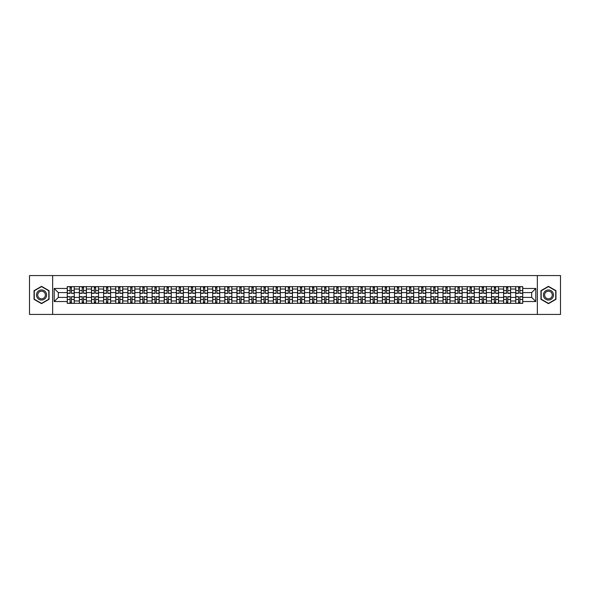 <?xml version="1.0" encoding="UTF-8"?>
<svg xmlns="http://www.w3.org/2000/svg" width="590" height="590" viewBox="0 0 590 590"><rect width="100%" height="100%" fill="white"/><g stroke="black" fill="none" stroke-linecap="round" stroke-linejoin="round"><path stroke-width="0.89" d="M537.343 314.426L560.5 314.426L560.5 275.574L29.5 275.574L29.5 314.426L537.343 314.426L537.343 275.574M79.385 303.356L79.385 289.019L74.252 289.019L74.252 303.356M74.252 289.019L74.252 286.644M79.385 289.019L79.385 286.644M86.376 286.644L86.376 303.356M91.502 303.356L91.502 286.644M98.501 286.644L98.501 303.356M103.626 303.356L103.626 286.644M110.618 286.644L110.618 303.356M115.743 303.356L115.743 286.644M122.742 286.644L122.742 303.356M127.868 303.356L127.868 286.644M134.859 286.644L134.859 303.356M139.992 303.356L139.992 286.644M146.984 286.644L146.984 303.356M152.109 303.356L152.109 286.644M159.101 286.644L159.101 303.356M164.234 303.356L164.234 286.644M171.225 286.644L171.225 303.356M176.351 303.356L176.351 286.644M183.343 286.644L183.343 303.356M188.476 303.356L188.476 286.644M195.467 286.644L195.467 303.356M200.593 303.356L200.593 286.644M207.584 286.644L207.584 303.356M212.717 303.356L212.717 286.644M219.709 286.644L219.709 303.356M224.834 303.356L224.834 286.644M231.833 286.644L231.833 303.356M236.959 303.356L236.959 286.644M243.95 286.644L243.95 303.356M249.076 303.356L249.076 286.644M256.075 286.644L256.075 303.356M261.2 303.356L261.2 286.644M268.192 286.644L268.192 303.356M273.325 303.356L273.325 286.644M280.316 286.644L280.316 303.356M285.442 303.356L285.442 286.644M292.433 286.644L292.433 303.356M297.567 303.356L297.567 286.644M304.558 286.644L304.558 303.356M309.684 303.356L309.684 286.644M316.675 286.644L316.675 303.356M321.808 303.356L321.808 286.644M328.8 286.644L328.8 303.356M333.925 303.356L333.925 286.644M340.924 286.644L340.924 303.356M346.05 303.356L346.05 286.644M353.041 286.644L353.041 303.356M358.167 303.356L358.167 286.644M365.166 286.644L365.166 303.356M370.291 303.356L370.291 286.644M377.283 286.644L377.283 303.356M382.416 303.356L382.416 286.644M389.407 286.644L389.407 303.356M394.533 303.356L394.533 286.644M401.525 286.644L401.525 303.356M406.658 303.356L406.658 286.644M413.649 286.644L413.649 303.356M418.775 303.356L418.775 286.644M425.766 286.644L425.766 303.356M430.899 303.356L430.899 286.644M437.891 286.644L437.891 303.356M443.016 303.356L443.016 286.644M450.008 286.644L450.008 303.356M455.141 303.356L455.141 286.644M462.132 286.644L462.132 303.356M467.258 303.356L467.258 286.644M474.257 286.644L474.257 303.356M479.382 303.356L479.382 286.644M486.374 286.644L486.374 303.356M491.5 303.356L491.5 286.644M498.498 286.644L498.498 303.356M503.624 303.356L503.624 286.644M510.616 286.644L510.616 303.356M515.749 303.356L515.749 286.644M515.749 297.412L510.616 297.412M503.624 297.412L498.498 297.412M491.5 297.412L486.374 297.412M479.382 297.412L474.257 297.412M467.258 297.412L462.132 297.412M455.141 297.412L450.008 297.412M443.016 297.412L437.891 297.412M430.899 297.412L425.766 297.412M418.775 297.412L413.649 297.412M406.658 297.412L401.525 297.412M394.533 297.412L389.407 297.412M382.416 297.412L377.283 297.412M370.291 297.412L365.166 297.412M358.167 297.412L353.041 297.412M346.05 297.412L340.924 297.412M333.925 297.412L328.8 297.412M321.808 297.412L316.675 297.412M309.684 297.412L304.558 297.412M297.567 297.412L292.433 297.412M285.442 297.412L280.316 297.412M273.325 297.412L268.192 297.412M261.2 297.412L256.075 297.412M249.076 297.412L243.95 297.412M236.959 297.412L231.833 297.412M224.834 297.412L219.709 297.412M212.717 297.412L207.584 297.412M200.593 297.412L195.467 297.412M188.476 297.412L183.343 297.412M176.351 297.412L171.225 297.412M164.234 297.412L159.101 297.412M152.109 297.412L146.984 297.412M139.992 297.412L134.859 297.412M127.868 297.412L122.742 297.412M115.743 297.412L110.618 297.412M103.626 297.412L98.501 297.412M91.502 297.412L86.376 297.412M79.385 297.412L74.252 297.412M515.749 292.588L510.616 292.588M503.624 292.588L498.498 292.588M491.5 292.588L486.374 292.588M479.382 292.588L474.257 292.588M467.258 292.588L462.132 292.588M455.141 292.588L450.008 292.588M443.016 292.588L437.891 292.588M430.899 292.588L425.766 292.588M418.775 292.588L413.649 292.588M406.658 292.588L401.525 292.588M394.533 292.588L389.407 292.588M382.416 292.588L377.283 292.588M370.291 292.588L365.166 292.588M358.167 292.588L353.041 292.588M346.05 292.588L340.924 292.588M333.925 292.588L328.8 292.588M321.808 292.588L316.675 292.588M309.684 292.588L304.558 292.588M297.567 292.588L292.433 292.588M285.442 292.588L280.316 292.588M273.325 292.588L268.192 292.588M261.2 292.588L256.075 292.588M249.076 292.588L243.95 292.588M236.959 292.588L231.833 292.588M224.834 292.588L219.709 292.588M212.717 292.588L207.584 292.588M200.593 292.588L195.467 292.588M188.476 292.588L183.343 292.588M176.351 292.588L171.225 292.588M164.234 292.588L159.101 292.588M152.109 292.588L146.984 292.588M139.992 292.588L134.859 292.588M127.868 292.588L122.742 292.588M115.743 292.588L110.618 292.588M103.626 292.588L98.501 292.588M91.502 292.588L86.376 292.588M79.385 292.588L74.252 292.588M58.329 297.412L67.26 297.412L67.26 292.588L58.329 292.588L58.329 297.412L54.206 301.527L54.206 288.473L67.26 288.473L67.26 292.588M522.74 292.588L522.74 297.412L531.671 297.412L531.671 292.588L522.74 292.588L522.74 286.644L67.26 286.644L67.26 288.473M522.74 288.473L535.794 288.473L535.794 301.527L522.74 301.527L522.74 297.412M67.26 297.412L67.26 303.356L522.74 303.356L522.74 301.527M67.26 301.527L54.206 301.527M52.658 314.426L52.658 275.574M49.044 290.671L41.543 286.342L34.043 290.671L34.043 299.329L41.543 303.658L49.044 299.329L49.044 290.671M555.957 290.671L548.457 286.342L540.956 290.671L540.956 299.329L548.457 303.658L555.957 299.329L555.957 290.671M71.42 302.191L70.099 302.191M70.099 287.809L71.42 287.809M83.537 302.191L82.217 302.191M82.217 287.809L83.537 287.809M95.661 302.191L94.341 302.191M94.341 287.809L95.661 287.809M107.786 302.191L106.458 302.191M106.458 287.809L107.786 287.809M119.903 302.191L118.583 302.191M118.583 287.809L119.903 287.809M132.027 302.191L130.707 302.191M130.707 287.809L132.027 287.809M144.144 302.191L142.824 302.191M142.824 287.809L144.144 287.809M156.269 302.191L154.949 302.191M154.949 287.809L156.269 287.809M168.386 302.191L167.066 302.191M167.066 287.809L168.386 287.809M180.511 302.191L179.19 302.191M179.19 287.809L180.511 287.809M192.628 302.191L191.308 302.191M191.308 287.809L192.628 287.809M204.752 302.191L203.432 302.191M203.432 287.809L204.752 287.809M216.869 302.191L215.549 302.191M215.549 287.809L216.869 287.809M228.994 302.191L227.674 302.191M227.674 287.809L228.994 287.809M241.118 302.191L239.791 302.191M239.791 287.809L241.118 287.809M253.235 302.191L251.915 302.191M251.915 287.809L253.235 287.809M265.36 302.191L264.04 302.191M264.04 287.809L265.36 287.809M277.477 302.191L276.157 302.191M276.157 287.809L277.477 287.809M289.602 302.191L288.281 302.191M288.281 287.809L289.602 287.809M301.719 302.191L300.399 302.191M300.399 287.809L301.719 287.809M313.843 302.191L312.523 302.191M312.523 287.809L313.843 287.809M325.96 302.191L324.64 302.191M324.64 287.809L325.96 287.809M338.085 302.191L336.765 302.191M336.765 287.809L338.085 287.809M350.209 302.191L348.882 302.191M348.882 287.809L350.209 287.809M362.326 302.191L361.006 302.191M361.006 287.809L362.326 287.809M374.451 302.191L373.131 302.191M373.131 287.809L374.451 287.809M386.568 302.191L385.248 302.191M385.248 287.809L386.568 287.809M398.693 302.191L397.372 302.191M397.372 287.809L398.693 287.809M410.81 302.191L409.49 302.191M409.49 287.809L410.81 287.809M422.934 302.191L421.614 302.191M421.614 287.809L422.934 287.809M435.051 302.191L433.731 302.191M433.731 287.809L435.051 287.809M447.176 302.191L445.856 302.191M445.856 287.809L447.176 287.809M459.293 302.191L457.973 302.191M457.973 287.809L459.293 287.809M471.417 302.191L470.097 302.191M470.097 287.809L471.417 287.809M483.542 302.191L482.214 302.191M482.214 287.809L483.542 287.809M495.659 302.191L494.339 302.191M494.339 287.809L495.659 287.809M507.784 302.191L506.463 302.191M506.463 287.809L507.784 287.809M519.901 302.191L518.581 302.191M518.581 287.809L519.901 287.809M54.206 288.473L58.329 292.588M531.671 297.412L535.794 301.527M531.671 292.588L535.794 288.473M71.42 293.326L71.42 286.725L74.215 286.725L74.215 293.326L71.42 293.326M70.099 287.736L71.42 287.736M70.099 286.725L67.304 286.725L67.304 293.326L70.099 293.326L70.099 286.725L72.585 286.725M70.099 296.674L70.099 303.275L67.304 303.275L67.304 296.674L70.099 296.674M71.42 302.264L70.099 302.264M71.42 303.275L74.215 303.275L74.215 296.674L71.42 296.674L71.42 303.275L68.934 303.275M83.537 293.326L83.537 286.725L86.339 286.725L86.339 293.326L83.537 293.326M82.217 287.736L83.537 287.736M82.217 286.725L79.421 286.725L79.421 293.326L82.217 293.326L82.217 286.725L84.709 286.725M95.661 293.326L95.661 286.725L98.456 286.725L98.456 293.326L95.661 293.326M94.341 287.736L95.661 287.736M94.341 286.725L91.546 286.725L91.546 293.326L94.341 293.326L94.341 286.725L96.826 286.725M37.17 297.522A5.052 5.052 0 0 0 44.066 299.373A5.052 5.052 0 0 0 45.917 292.478A5.052 5.052 0 0 0 39.021 290.627A5.052 5.052 0 0 0 37.17 297.522M38.232 296.91A3.82 3.82 0 0 0 43.454 298.311A3.82 3.82 0 0 0 44.855 293.09A3.82 3.82 0 0 0 39.633 291.689A3.82 3.82 0 0 0 38.232 296.91M41.543 286.615L48.808 290.804L48.808 299.196L41.543 303.385L34.279 299.196L34.279 290.804L41.543 286.615M544.083 297.522A5.052 5.052 0 0 0 550.979 299.373A5.052 5.052 0 0 0 552.83 292.478A5.052 5.052 0 0 0 545.934 290.627A5.052 5.052 0 0 0 544.083 297.522M545.145 296.91A3.82 3.82 0 0 0 550.367 298.311A3.82 3.82 0 0 0 551.768 293.09A3.82 3.82 0 0 0 546.547 291.689A3.82 3.82 0 0 0 545.145 296.91M548.457 286.615L555.721 290.804L555.721 299.196L548.457 303.385L541.192 299.196L541.192 290.804L548.457 286.615M82.217 296.674L82.217 303.275L79.421 303.275L79.421 296.674L82.217 296.674M83.537 302.264L82.217 302.264M83.537 303.275L86.339 303.275L86.339 296.674L83.537 296.674L83.537 303.275L81.051 303.275M94.341 296.674L94.341 303.275L91.546 303.275L91.546 296.674L94.341 296.674M95.661 302.264L94.341 302.264M95.661 303.275L98.456 303.275L98.456 296.674L95.661 296.674L95.661 303.275L93.176 303.275M107.786 293.326L107.786 286.725L110.581 286.725L110.581 293.326L107.786 293.326M106.458 287.736L107.786 287.736M106.458 286.725L103.663 286.725L103.663 293.326L106.458 293.326L106.458 286.725L108.951 286.725M119.903 293.326L119.903 286.725L122.698 286.725L122.698 293.326L119.903 293.326M118.583 287.736L119.903 287.736M118.583 286.725L115.788 286.725L115.788 293.326L118.583 293.326L118.583 286.725L121.068 286.725M132.027 293.326L132.027 286.725L134.822 286.725L134.822 293.326L132.027 293.326M130.707 287.736L132.027 287.736M130.707 286.725L127.905 286.725L127.905 293.326L130.707 293.326L130.707 286.725L133.192 286.725M106.458 296.674L106.458 303.275L103.663 303.275L103.663 296.674L106.458 296.674M107.786 302.264L106.458 302.264M107.786 303.275L110.581 303.275L110.581 296.674L107.786 296.674L107.786 303.275L105.293 303.275M118.583 296.674L118.583 303.275L115.788 303.275L115.788 296.674L118.583 296.674M119.903 302.264L118.583 302.264M119.903 303.275L122.698 303.275L122.698 296.674L119.903 296.674L119.903 303.275L117.417 303.275M130.707 296.674L130.707 303.275L127.905 303.275L127.905 296.674L130.707 296.674M132.027 302.264L130.707 302.264M132.027 303.275L134.822 303.275L134.822 296.674L132.027 296.674L132.027 303.275L129.542 303.275M144.144 293.326L144.144 286.725L146.94 286.725L146.94 293.326L144.144 293.326M142.824 287.736L144.144 287.736M142.824 286.725L140.029 286.725L140.029 293.326L142.824 293.326L142.824 286.725L145.31 286.725M142.824 296.674L142.824 303.275L140.029 303.275L140.029 296.674L142.824 296.674M144.144 302.264L142.824 302.264M144.144 303.275L146.94 303.275L146.94 296.674L144.144 296.674L144.144 303.275L141.659 303.275M156.269 293.326L156.269 286.725L159.064 286.725L159.064 293.326L156.269 293.326M154.949 287.736L156.269 287.736M154.949 286.725L152.146 286.725L152.146 293.326L154.949 293.326L154.949 286.725L157.434 286.725M154.949 296.674L154.949 303.275L152.146 303.275L152.146 296.674L154.949 296.674M156.269 302.264L154.949 302.264M156.269 303.275L159.064 303.275L159.064 296.674L156.269 296.674L156.269 303.275L153.784 303.275M168.386 293.326L168.386 286.725L171.189 286.725L171.189 293.326L168.386 293.326M167.066 287.736L168.386 287.736M167.066 286.725L164.271 286.725L164.271 293.326L167.066 293.326L167.066 286.725L169.551 286.725M167.066 296.674L167.066 303.275L164.271 303.275L164.271 296.674L167.066 296.674M168.386 302.264L167.066 302.264M168.386 303.275L171.189 303.275L171.189 296.674L168.386 296.674L168.386 303.275L165.901 303.275M180.511 293.326L180.511 286.725L183.306 286.725L183.306 293.326L180.511 293.326M179.19 287.736L180.511 287.736M179.19 286.725L176.388 286.725L176.388 293.326L179.19 293.326L179.19 286.725L181.676 286.725M179.19 296.674L179.19 303.275L176.388 303.275L176.388 296.674L179.19 296.674M180.511 302.264L179.19 302.264M180.511 303.275L183.306 303.275L183.306 296.674L180.511 296.674L180.511 303.275L178.025 303.275M192.628 293.326L192.628 286.725L195.43 286.725L195.43 293.326L192.628 293.326M191.308 287.736L192.628 287.736M191.308 286.725L188.512 286.725L188.512 293.326L191.308 293.326L191.308 286.725L193.793 286.725M204.752 293.326L204.752 286.725L207.547 286.725L207.547 293.326L204.752 293.326M203.432 287.736L204.752 287.736M203.432 286.725L200.637 286.725L200.637 293.326L203.432 293.326L203.432 286.725L205.917 286.725M216.869 293.326L216.869 286.725L219.672 286.725L219.672 293.326L216.869 293.326M215.549 287.736L216.869 287.736M215.549 286.725L212.754 286.725L212.754 293.326L215.549 293.326L215.549 286.725L218.042 286.725M228.994 293.326L228.994 286.725L231.789 286.725L231.789 293.326L228.994 293.326M227.674 287.736L228.994 287.736M227.674 286.725L224.879 286.725L224.879 293.326L227.674 293.326L227.674 286.725L230.159 286.725M241.118 293.326L241.118 286.725L243.913 286.725L243.913 293.326L241.118 293.326M239.791 287.736L241.118 287.736M239.791 286.725L236.996 286.725L236.996 293.326L239.791 293.326L239.791 286.725L242.284 286.725M253.235 293.326L253.235 286.725L256.031 286.725L256.031 293.326L253.235 293.326M251.915 287.736L253.235 287.736M251.915 286.725L249.12 286.725L249.12 293.326L251.915 293.326L251.915 286.725L254.401 286.725M191.308 296.674L191.308 303.275L188.512 303.275L188.512 296.674L191.308 296.674M192.628 302.264L191.308 302.264M192.628 303.275L195.43 303.275L195.43 296.674L192.628 296.674L192.628 303.275L190.142 303.275M203.432 296.674L203.432 303.275L200.637 303.275L200.637 296.674L203.432 296.674M204.752 302.264L203.432 302.264M204.752 303.275L207.547 303.275L207.547 296.674L204.752 296.674L204.752 303.275L202.267 303.275M215.549 296.674L215.549 303.275L212.754 303.275L212.754 296.674L215.549 296.674M216.869 302.264L215.549 302.264M216.869 303.275L219.672 303.275L219.672 296.674L216.869 296.674L216.869 303.275L214.384 303.275M227.674 296.674L227.674 303.275L224.879 303.275L224.879 296.674L227.674 296.674M228.994 302.264L227.674 302.264M228.994 303.275L231.789 303.275L231.789 296.674L228.994 296.674L228.994 303.275L226.508 303.275M239.791 296.674L239.791 303.275L236.996 303.275L236.996 296.674L239.791 296.674M241.118 302.264L239.791 302.264M241.118 303.275L243.913 303.275L243.913 296.674L241.118 296.674L241.118 303.275L238.626 303.275M251.915 296.674L251.915 303.275L249.12 303.275L249.12 296.674L251.915 296.674M253.235 302.264L251.915 302.264M253.235 303.275L256.031 303.275L256.031 296.674L253.235 296.674L253.235 303.275L250.75 303.275M265.36 293.326L265.36 286.725L268.155 286.725L268.155 293.326L265.36 293.326M264.04 287.736L265.36 287.736M264.04 286.725L261.237 286.725L261.237 293.326L264.04 293.326L264.04 286.725L266.525 286.725M264.04 296.674L264.04 303.275L261.237 303.275L261.237 296.674L264.04 296.674M265.36 302.264L264.04 302.264M265.36 303.275L268.155 303.275L268.155 296.674L265.36 296.674L265.36 303.275L262.875 303.275M277.477 293.326L277.477 286.725L280.28 286.725L280.28 293.326L277.477 293.326M276.157 287.736L277.477 287.736M276.157 286.725L273.362 286.725L273.362 293.326L276.157 293.326L276.157 286.725L278.642 286.725M276.157 296.674L276.157 303.275L273.362 303.275L273.362 296.674L276.157 296.674M277.477 302.264L276.157 302.264M277.477 303.275L280.28 303.275L280.28 296.674L277.477 296.674L277.477 303.275L274.992 303.275M289.602 293.326L289.602 286.725L292.397 286.725L292.397 293.326L289.602 293.326M288.281 287.736L289.602 287.736M288.281 286.725L285.479 286.725L285.479 293.326L288.281 293.326L288.281 286.725L290.767 286.725M288.281 296.674L288.281 303.275L285.479 303.275L285.479 296.674L288.281 296.674M289.602 302.264L288.281 302.264M289.602 303.275L292.397 303.275L292.397 296.674L289.602 296.674L289.602 303.275L287.116 303.275M301.719 293.326L301.719 286.725L304.521 286.725L304.521 293.326L301.719 293.326M300.399 287.736L301.719 287.736M300.399 286.725L297.603 286.725L297.603 293.326L300.399 293.326L300.399 286.725L302.884 286.725M300.399 296.674L300.399 303.275L297.603 303.275L297.603 296.674L300.399 296.674M301.719 302.264L300.399 302.264M301.719 303.275L304.521 303.275L304.521 296.674L301.719 296.674L301.719 303.275L299.233 303.275M313.843 293.326L313.843 286.725L316.638 286.725L316.638 293.326L313.843 293.326M312.523 287.736L313.843 287.736M312.523 286.725L309.721 286.725L309.721 293.326L312.523 293.326L312.523 286.725L315.008 286.725M312.523 296.674L312.523 303.275L309.721 303.275L309.721 296.674L312.523 296.674M313.843 302.264L312.523 302.264M313.843 303.275L316.638 303.275L316.638 296.674L313.843 296.674L313.843 303.275L311.358 303.275M325.96 293.326L325.96 286.725L328.763 286.725L328.763 293.326L325.96 293.326M324.64 287.736L325.96 287.736M324.64 286.725L321.845 286.725L321.845 293.326L324.64 293.326L324.64 286.725L327.126 286.725M324.64 296.674L324.64 303.275L321.845 303.275L321.845 296.674L324.64 296.674M325.96 302.264L324.64 302.264M325.96 303.275L328.763 303.275L328.763 296.674L325.96 296.674L325.96 303.275L323.475 303.275M338.085 293.326L338.085 286.725L340.88 286.725L340.88 293.326L338.085 293.326M336.765 287.736L338.085 287.736M336.765 286.725L333.969 286.725L333.969 293.326L336.765 293.326L336.765 286.725L339.25 286.725M336.765 296.674L336.765 303.275L333.969 303.275L333.969 296.674L336.765 296.674M338.085 302.264L336.765 302.264M338.085 303.275L340.88 303.275L340.88 296.674L338.085 296.674L338.085 303.275L335.599 303.275M350.209 293.326L350.209 286.725L353.004 286.725L353.004 293.326L350.209 293.326M348.882 287.736L350.209 287.736M348.882 286.725L346.087 286.725L346.087 293.326L348.882 293.326L348.882 286.725L351.375 286.725M348.882 296.674L348.882 303.275L346.087 303.275L346.087 296.674L348.882 296.674M350.209 302.264L348.882 302.264M350.209 303.275L353.004 303.275L353.004 296.674L350.209 296.674L350.209 303.275L347.717 303.275M362.326 293.326L362.326 286.725L365.122 286.725L365.122 293.326L362.326 293.326M361.006 287.736L362.326 287.736M361.006 286.725L358.211 286.725L358.211 293.326L361.006 293.326L361.006 286.725L363.492 286.725M361.006 296.674L361.006 303.275L358.211 303.275L358.211 296.674L361.006 296.674M362.326 302.264L361.006 302.264M362.326 303.275L365.122 303.275L365.122 296.674L362.326 296.674L362.326 303.275L359.841 303.275M374.451 293.326L374.451 286.725L377.246 286.725L377.246 293.326L374.451 293.326M373.131 287.736L374.451 287.736M373.131 286.725L370.328 286.725L370.328 293.326L373.131 293.326L373.131 286.725L375.616 286.725M373.131 296.674L373.131 303.275L370.328 303.275L370.328 296.674L373.131 296.674M374.451 302.264L373.131 302.264M374.451 303.275L377.246 303.275L377.246 296.674L374.451 296.674L374.451 303.275L371.958 303.275M386.568 293.326L386.568 286.725L389.363 286.725L389.363 293.326L386.568 293.326M385.248 287.736L386.568 287.736M385.248 286.725L382.453 286.725L382.453 293.326L385.248 293.326L385.248 286.725L387.733 286.725M385.248 296.674L385.248 303.275L382.453 303.275L382.453 296.674L385.248 296.674M386.568 302.264L385.248 302.264M386.568 303.275L389.363 303.275L389.363 296.674L386.568 296.674L386.568 303.275L384.083 303.275M398.693 293.326L398.693 286.725L401.488 286.725L401.488 293.326L398.693 293.326M397.372 287.736L398.693 287.736M397.372 286.725L394.57 286.725L394.57 293.326L397.372 293.326L397.372 286.725L399.858 286.725M397.372 296.674L397.372 303.275L394.57 303.275L394.57 296.674L397.372 296.674M398.693 302.264L397.372 302.264M398.693 303.275L401.488 303.275L401.488 296.674L398.693 296.674L398.693 303.275L396.207 303.275M410.81 293.326L410.81 286.725L413.612 286.725L413.612 293.326L410.81 293.326M409.49 287.736L410.81 287.736M409.49 286.725L406.694 286.725L406.694 293.326L409.49 293.326L409.49 286.725L411.975 286.725M409.49 296.674L409.49 303.275L406.694 303.275L406.694 296.674L409.49 296.674M410.81 302.264L409.49 302.264M410.81 303.275L413.612 303.275L413.612 296.674L410.81 296.674L410.81 303.275L408.324 303.275M422.934 293.326L422.934 286.725L425.729 286.725L425.729 293.326L422.934 293.326M421.614 287.736L422.934 287.736M421.614 286.725L418.812 286.725L418.812 293.326L421.614 293.326L421.614 286.725L424.099 286.725M421.614 296.674L421.614 303.275L418.812 303.275L418.812 296.674L421.614 296.674M422.934 302.264L421.614 302.264M422.934 303.275L425.729 303.275L425.729 296.674L422.934 296.674L422.934 303.275L420.449 303.275M435.051 293.326L435.051 286.725L437.854 286.725L437.854 293.326L435.051 293.326M433.731 287.736L435.051 287.736M433.731 286.725L430.936 286.725L430.936 293.326L433.731 293.326L433.731 286.725L436.217 286.725M433.731 296.674L433.731 303.275L430.936 303.275L430.936 296.674L433.731 296.674M435.051 302.264L433.731 302.264M435.051 303.275L437.854 303.275L437.854 296.674L435.051 296.674L435.051 303.275L432.566 303.275M447.176 293.326L447.176 286.725L449.971 286.725L449.971 293.326L447.176 293.326M445.856 287.736L447.176 287.736M445.856 286.725L443.061 286.725L443.061 293.326L445.856 293.326L445.856 286.725L448.341 286.725M445.856 296.674L445.856 303.275L443.061 303.275L443.061 296.674L445.856 296.674M447.176 302.264L445.856 302.264M447.176 303.275L449.971 303.275L449.971 296.674L447.176 296.674L447.176 303.275L444.69 303.275M459.293 293.326L459.293 286.725L462.095 286.725L462.095 293.326L459.293 293.326M457.973 287.736L459.293 287.736M457.973 286.725L455.178 286.725L455.178 293.326L457.973 293.326L457.973 286.725L460.458 286.725M457.973 296.674L457.973 303.275L455.178 303.275L455.178 296.674L457.973 296.674M459.293 302.264L457.973 302.264M459.293 303.275L462.095 303.275L462.095 296.674L459.293 296.674L459.293 303.275L456.808 303.275M471.417 293.326L471.417 286.725L474.213 286.725L474.213 293.326L471.417 293.326M470.097 287.736L471.417 287.736M470.097 286.725L467.302 286.725L467.302 293.326L470.097 293.326L470.097 286.725L472.583 286.725M470.097 296.674L470.097 303.275L467.302 303.275L467.302 296.674L470.097 296.674M471.417 302.264L470.097 302.264M471.417 303.275L474.213 303.275L474.213 296.674L471.417 296.674L471.417 303.275L468.932 303.275M483.542 293.326L483.542 286.725L486.337 286.725L486.337 293.326L483.542 293.326M482.214 287.736L483.542 287.736M482.214 286.725L479.419 286.725L479.419 293.326L482.214 293.326L482.214 286.725L484.707 286.725M482.214 296.674L482.214 303.275L479.419 303.275L479.419 296.674L482.214 296.674M483.542 302.264L482.214 302.264M483.542 303.275L486.337 303.275L486.337 296.674L483.542 296.674L483.542 303.275L481.049 303.275M495.659 293.326L495.659 286.725L498.454 286.725L498.454 293.326L495.659 293.326M494.339 287.736L495.659 287.736M494.339 286.725L491.544 286.725L491.544 293.326L494.339 293.326L494.339 286.725L496.824 286.725M494.339 296.674L494.339 303.275L491.544 303.275L491.544 296.674L494.339 296.674M495.659 302.264L494.339 302.264M495.659 303.275L498.454 303.275L498.454 296.674L495.659 296.674L495.659 303.275L493.174 303.275M507.784 293.326L507.784 286.725L510.579 286.725L510.579 293.326L507.784 293.326M506.463 287.736L507.784 287.736M506.463 286.725L503.661 286.725L503.661 293.326L506.463 293.326L506.463 286.725L508.949 286.725M506.463 296.674L506.463 303.275L503.661 303.275L503.661 296.674L506.463 296.674M507.784 302.264L506.463 302.264M507.784 303.275L510.579 303.275L510.579 296.674L507.784 296.674L507.784 303.275L505.291 303.275M519.901 293.326L519.901 286.725L522.696 286.725L522.696 293.326L519.901 293.326M518.581 287.736L519.901 287.736M518.581 286.725L515.785 286.725L515.785 293.326L518.581 293.326L518.581 286.725L521.066 286.725M518.581 296.674L518.581 303.275L515.785 303.275L515.785 296.674L518.581 296.674M519.901 302.264L518.581 302.264M519.901 303.275L522.696 303.275L522.696 296.674L519.901 296.674L519.901 303.275L517.415 303.275M503.624 289.019L498.498 289.019M491.5 289.019L486.374 289.019M479.382 289.019L474.257 289.019M467.258 289.019L462.132 289.019M455.141 289.019L450.008 289.019M443.016 289.019L437.891 289.019M430.899 289.019L425.766 289.019M418.775 289.019L413.649 289.019M406.658 289.019L401.525 289.019M394.533 289.019L389.407 289.019M382.416 289.019L377.283 289.019M370.291 289.019L365.166 289.019M358.167 289.019L353.041 289.019M346.05 289.019L340.924 289.019M333.925 289.019L328.8 289.019M321.808 289.019L316.675 289.019M309.684 289.019L304.558 289.019M297.567 289.019L292.433 289.019M285.442 289.019L280.316 289.019M273.325 289.019L268.192 289.019M261.2 289.019L256.075 289.019M249.076 289.019L243.95 289.019M236.959 289.019L231.833 289.019M224.834 289.019L219.709 289.019M212.717 289.019L207.584 289.019M200.593 289.019L195.467 289.019M188.476 289.019L183.343 289.019M176.351 289.019L171.225 289.019M164.234 289.019L159.101 289.019M152.109 289.019L146.984 289.019M139.992 289.019L134.859 289.019M127.868 289.019L122.742 289.019M115.743 289.019L110.618 289.019M103.626 289.019L98.501 289.019M91.502 289.019L86.376 289.019M515.749 289.019L510.616 289.019M503.624 300.981L498.498 300.981M491.5 300.981L486.374 300.981M479.382 300.981L474.257 300.981M467.258 300.981L462.132 300.981M455.141 300.981L450.008 300.981M443.016 300.981L437.891 300.981M430.899 300.981L425.766 300.981M418.775 300.981L413.649 300.981M406.658 300.981L401.525 300.981M394.533 300.981L389.407 300.981M382.416 300.981L377.283 300.981M370.291 300.981L365.166 300.981M358.167 300.981L353.041 300.981M346.05 300.981L340.924 300.981M333.925 300.981L328.8 300.981M321.808 300.981L316.675 300.981M309.684 300.981L304.558 300.981M297.567 300.981L292.433 300.981M285.442 300.981L280.316 300.981M273.325 300.981L268.192 300.981M261.2 300.981L256.075 300.981M249.076 300.981L243.95 300.981M236.959 300.981L231.833 300.981M224.834 300.981L219.709 300.981M212.717 300.981L207.584 300.981M200.593 300.981L195.467 300.981M188.476 300.981L183.343 300.981M176.351 300.981L171.225 300.981M164.234 300.981L159.101 300.981M152.109 300.981L146.984 300.981M139.992 300.981L134.859 300.981M127.868 300.981L122.742 300.981M115.743 300.981L110.618 300.981M103.626 300.981L98.501 300.981M91.502 300.981L86.376 300.981M79.385 300.981L74.252 300.981M515.749 300.981L510.616 300.981M71.42 293.164L74.215 293.164M71.42 290.538L74.215 290.538M67.304 293.164L70.099 293.164M67.304 290.538L70.099 290.538M70.099 296.836L67.304 296.836M70.099 299.462L67.304 299.462M74.215 296.836L71.42 296.836M74.215 299.462L71.42 299.462M83.537 293.164L86.339 293.164M83.537 290.538L86.339 290.538M79.421 293.164L82.217 293.164M79.421 290.538L82.217 290.538M95.661 293.164L98.456 293.164M95.661 290.538L98.456 290.538M91.546 293.164L94.341 293.164M91.546 290.538L94.341 290.538M82.217 296.836L79.421 296.836M82.217 299.462L79.421 299.462M86.339 296.836L83.537 296.836M86.339 299.462L83.537 299.462M94.341 296.836L91.546 296.836M94.341 299.462L91.546 299.462M98.456 296.836L95.661 296.836M98.456 299.462L95.661 299.462M107.786 293.164L110.581 293.164M107.786 290.538L110.581 290.538M103.663 293.164L106.458 293.164M103.663 290.538L106.458 290.538M119.903 293.164L122.698 293.164M119.903 290.538L122.698 290.538M115.788 293.164L118.583 293.164M115.788 290.538L118.583 290.538M132.027 293.164L134.822 293.164M132.027 290.538L134.822 290.538M127.905 293.164L130.707 293.164M127.905 290.538L130.707 290.538M106.458 296.836L103.663 296.836M106.458 299.462L103.663 299.462M110.581 296.836L107.786 296.836M110.581 299.462L107.786 299.462M118.583 296.836L115.788 296.836M118.583 299.462L115.788 299.462M122.698 296.836L119.903 296.836M122.698 299.462L119.903 299.462M130.707 296.836L127.905 296.836M130.707 299.462L127.905 299.462M134.822 296.836L132.027 296.836M134.822 299.462L132.027 299.462M144.144 293.164L146.94 293.164M144.144 290.538L146.94 290.538M140.029 293.164L142.824 293.164M140.029 290.538L142.824 290.538M142.824 296.836L140.029 296.836M142.824 299.462L140.029 299.462M146.94 296.836L144.144 296.836M146.94 299.462L144.144 299.462M156.269 293.164L159.064 293.164M156.269 290.538L159.064 290.538M152.146 293.164L154.949 293.164M152.146 290.538L154.949 290.538M154.949 296.836L152.146 296.836M154.949 299.462L152.146 299.462M159.064 296.836L156.269 296.836M159.064 299.462L156.269 299.462M168.386 293.164L171.189 293.164M168.386 290.538L171.189 290.538M164.271 293.164L167.066 293.164M164.271 290.538L167.066 290.538M167.066 296.836L164.271 296.836M167.066 299.462L164.271 299.462M171.189 296.836L168.386 296.836M171.189 299.462L168.386 299.462M180.511 293.164L183.306 293.164M180.511 290.538L183.306 290.538M176.388 293.164L179.19 293.164M176.388 290.538L179.19 290.538M179.19 296.836L176.388 296.836M179.19 299.462L176.388 299.462M183.306 296.836L180.511 296.836M183.306 299.462L180.511 299.462M192.628 293.164L195.43 293.164M192.628 290.538L195.43 290.538M188.512 293.164L191.308 293.164M188.512 290.538L191.308 290.538M204.752 293.164L207.547 293.164M204.752 290.538L207.547 290.538M200.637 293.164L203.432 293.164M200.637 290.538L203.432 290.538M216.869 293.164L219.672 293.164M216.869 290.538L219.672 290.538M212.754 293.164L215.549 293.164M212.754 290.538L215.549 290.538M228.994 293.164L231.789 293.164M228.994 290.538L231.789 290.538M224.879 293.164L227.674 293.164M224.879 290.538L227.674 290.538M241.118 293.164L243.913 293.164M241.118 290.538L243.913 290.538M236.996 293.164L239.791 293.164M236.996 290.538L239.791 290.538M253.235 293.164L256.031 293.164M253.235 290.538L256.031 290.538M249.12 293.164L251.915 293.164M249.12 290.538L251.915 290.538M191.308 296.836L188.512 296.836M191.308 299.462L188.512 299.462M195.43 296.836L192.628 296.836M195.43 299.462L192.628 299.462M203.432 296.836L200.637 296.836M203.432 299.462L200.637 299.462M207.547 296.836L204.752 296.836M207.547 299.462L204.752 299.462M215.549 296.836L212.754 296.836M215.549 299.462L212.754 299.462M219.672 296.836L216.869 296.836M219.672 299.462L216.869 299.462M227.674 296.836L224.879 296.836M227.674 299.462L224.879 299.462M231.789 296.836L228.994 296.836M231.789 299.462L228.994 299.462M239.791 296.836L236.996 296.836M239.791 299.462L236.996 299.462M243.913 296.836L241.118 296.836M243.913 299.462L241.118 299.462M251.915 296.836L249.12 296.836M251.915 299.462L249.12 299.462M256.031 296.836L253.235 296.836M256.031 299.462L253.235 299.462M265.36 293.164L268.155 293.164M265.36 290.538L268.155 290.538M261.237 293.164L264.04 293.164M261.237 290.538L264.04 290.538M264.04 296.836L261.237 296.836M264.04 299.462L261.237 299.462M268.155 296.836L265.36 296.836M268.155 299.462L265.36 299.462M277.477 293.164L280.28 293.164M277.477 290.538L280.28 290.538M273.362 293.164L276.157 293.164M273.362 290.538L276.157 290.538M276.157 296.836L273.362 296.836M276.157 299.462L273.362 299.462M280.28 296.836L277.477 296.836M280.28 299.462L277.477 299.462M289.602 293.164L292.397 293.164M289.602 290.538L292.397 290.538M285.479 293.164L288.281 293.164M285.479 290.538L288.281 290.538M288.281 296.836L285.479 296.836M288.281 299.462L285.479 299.462M292.397 296.836L289.602 296.836M292.397 299.462L289.602 299.462M301.719 293.164L304.521 293.164M301.719 290.538L304.521 290.538M297.603 293.164L300.399 293.164M297.603 290.538L300.399 290.538M300.399 296.836L297.603 296.836M300.399 299.462L297.603 299.462M304.521 296.836L301.719 296.836M304.521 299.462L301.719 299.462M313.843 293.164L316.638 293.164M313.843 290.538L316.638 290.538M309.721 293.164L312.523 293.164M309.721 290.538L312.523 290.538M312.523 296.836L309.721 296.836M312.523 299.462L309.721 299.462M316.638 296.836L313.843 296.836M316.638 299.462L313.843 299.462M325.96 293.164L328.763 293.164M325.96 290.538L328.763 290.538M321.845 293.164L324.64 293.164M321.845 290.538L324.64 290.538M324.64 296.836L321.845 296.836M324.64 299.462L321.845 299.462M328.763 296.836L325.96 296.836M328.763 299.462L325.96 299.462M338.085 293.164L340.88 293.164M338.085 290.538L340.88 290.538M333.969 293.164L336.765 293.164M333.969 290.538L336.765 290.538M336.765 296.836L333.969 296.836M336.765 299.462L333.969 299.462M340.88 296.836L338.085 296.836M340.88 299.462L338.085 299.462M350.209 293.164L353.004 293.164M350.209 290.538L353.004 290.538M346.087 293.164L348.882 293.164M346.087 290.538L348.882 290.538M348.882 296.836L346.087 296.836M348.882 299.462L346.087 299.462M353.004 296.836L350.209 296.836M353.004 299.462L350.209 299.462M362.326 293.164L365.122 293.164M362.326 290.538L365.122 290.538M358.211 293.164L361.006 293.164M358.211 290.538L361.006 290.538M361.006 296.836L358.211 296.836M361.006 299.462L358.211 299.462M365.122 296.836L362.326 296.836M365.122 299.462L362.326 299.462M374.451 293.164L377.246 293.164M374.451 290.538L377.246 290.538M370.328 293.164L373.131 293.164M370.328 290.538L373.131 290.538M373.131 296.836L370.328 296.836M373.131 299.462L370.328 299.462M377.246 296.836L374.451 296.836M377.246 299.462L374.451 299.462M386.568 293.164L389.363 293.164M386.568 290.538L389.363 290.538M382.453 293.164L385.248 293.164M382.453 290.538L385.248 290.538M385.248 296.836L382.453 296.836M385.248 299.462L382.453 299.462M389.363 296.836L386.568 296.836M389.363 299.462L386.568 299.462M398.693 293.164L401.488 293.164M398.693 290.538L401.488 290.538M394.57 293.164L397.372 293.164M394.57 290.538L397.372 290.538M397.372 296.836L394.57 296.836M397.372 299.462L394.57 299.462M401.488 296.836L398.693 296.836M401.488 299.462L398.693 299.462M410.81 293.164L413.612 293.164M410.81 290.538L413.612 290.538M406.694 293.164L409.49 293.164M406.694 290.538L409.49 290.538M409.49 296.836L406.694 296.836M409.49 299.462L406.694 299.462M413.612 296.836L410.81 296.836M413.612 299.462L410.81 299.462M422.934 293.164L425.729 293.164M422.934 290.538L425.729 290.538M418.812 293.164L421.614 293.164M418.812 290.538L421.614 290.538M421.614 296.836L418.812 296.836M421.614 299.462L418.812 299.462M425.729 296.836L422.934 296.836M425.729 299.462L422.934 299.462M435.051 293.164L437.854 293.164M435.051 290.538L437.854 290.538M430.936 293.164L433.731 293.164M430.936 290.538L433.731 290.538M433.731 296.836L430.936 296.836M433.731 299.462L430.936 299.462M437.854 296.836L435.051 296.836M437.854 299.462L435.051 299.462M447.176 293.164L449.971 293.164M447.176 290.538L449.971 290.538M443.061 293.164L445.856 293.164M443.061 290.538L445.856 290.538M445.856 296.836L443.061 296.836M445.856 299.462L443.061 299.462M449.971 296.836L447.176 296.836M449.971 299.462L447.176 299.462M459.293 293.164L462.095 293.164M459.293 290.538L462.095 290.538M455.178 293.164L457.973 293.164M455.178 290.538L457.973 290.538M457.973 296.836L455.178 296.836M457.973 299.462L455.178 299.462M462.095 296.836L459.293 296.836M462.095 299.462L459.293 299.462M471.417 293.164L474.213 293.164M471.417 290.538L474.213 290.538M467.302 293.164L470.097 293.164M467.302 290.538L470.097 290.538M470.097 296.836L467.302 296.836M470.097 299.462L467.302 299.462M474.213 296.836L471.417 296.836M474.213 299.462L471.417 299.462M483.542 293.164L486.337 293.164M483.542 290.538L486.337 290.538M479.419 293.164L482.214 293.164M479.419 290.538L482.214 290.538M482.214 296.836L479.419 296.836M482.214 299.462L479.419 299.462M486.337 296.836L483.542 296.836M486.337 299.462L483.542 299.462M495.659 293.164L498.454 293.164M495.659 290.538L498.454 290.538M491.544 293.164L494.339 293.164M491.544 290.538L494.339 290.538M494.339 296.836L491.544 296.836M494.339 299.462L491.544 299.462M498.454 296.836L495.659 296.836M498.454 299.462L495.659 299.462M507.784 293.164L510.579 293.164M507.784 290.538L510.579 290.538M503.661 293.164L506.463 293.164M503.661 290.538L506.463 290.538M506.463 296.836L503.661 296.836M506.463 299.462L503.661 299.462M510.579 296.836L507.784 296.836M510.579 299.462L507.784 299.462M519.901 293.164L522.696 293.164M519.901 290.538L522.696 290.538M515.785 293.164L518.581 293.164M515.785 290.538L518.581 290.538M518.581 296.836L515.785 296.836M518.581 299.462L515.785 299.462M522.696 296.836L519.901 296.836M522.696 299.462L519.901 299.462"/></g></svg>
